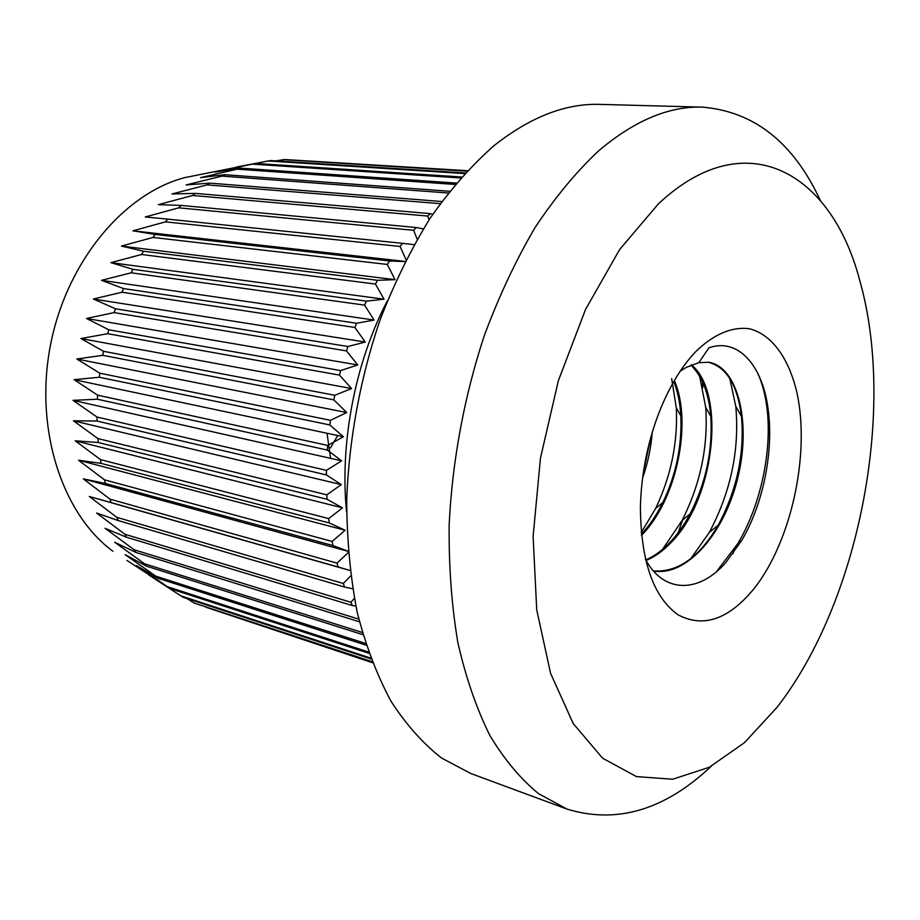 <?xml version="1.0" encoding="UTF-8"?>
<svg xmlns="http://www.w3.org/2000/svg" width="920" height="920" viewBox="0 0 920 920"><rect width="100%" height="100%" fill="white"/><g stroke="black" fill="none" stroke-linecap="round" stroke-linejoin="round"><path stroke-width="1.38" d="M782.011 700.752L777.181 707.169L744.521 742.624L709.24 767.303L672.681 779.228L636.479 776.618L602.6 758.206L573.217 723.545L550.585 673.348L536.716 609.776L533.117 536.441L540.442 458.217L558.359 380.719L585.511 309.511L619.7 249.423L658.306 203.952C746.568 121.118 831.783 173.604 859.591 279.91C895.769 406.191 861.005 593.619 782.011 700.752M754.078 588.604C728.697 619.47 703.363 628.21 678.074 614.824C653.384 597.16 640.826 561.2 640.4 506.954C641.228 475.284 647.151 444.601 658.156 414.897C668.184 388.723 680.535 367.816 695.209 352.176C713.391 334.167 732.389 326.289 749.627 328.82C772.087 334.581 789.119 358.731 797.042 393.127C810.255 454.641 791.28 541.592 754.078 588.604M711.275 766.233C664.827 810.037 616.733 824.32 566.996 809.082L538.614 793.707C520.628 779.021 504.355 759.563 489.796 735.344C476.491 708.504 465.853 677.603 457.872 642.666C451.662 605.762 448.753 566.455 449.155 524.756C452.203 461.265 464.312 396.094 484.357 335.421C499.031 296.091 515.959 260.084 535.129 227.424C555.266 197.179 576.46 171.637 598.702 150.776C634.49 120.566 669.047 106.018 702.397 107.134C754.227 111.492 793.557 142.635 820.387 200.571M566.996 809.082L470.879 773.536L441.565 758.045C422.959 743.521 406.053 724.511 390.873 701.017C376.947 675.073 365.688 645.369 357.121 611.915C350.313 576.656 346.851 539.212 346.714 499.583C348.967 439.3 360.398 377.614 379.96 320.24C394.346 283.049 411.079 249.021 430.18 218.143C450.294 189.543 471.592 165.381 494.051 145.636C530.253 117.024 565.558 103.27 599.955 104.385L702.397 107.134M762.335 384.261L762.312 385.422M734.597 548.791L732.964 553.782M678.167 532.714L683.33 518.075M702.754 387.653L702.558 381.903M387.297 300.921C355.178 362.342 339.606 443.037 346.587 512.003M429.088 219.811L427.731 216.05L430.399 213.636L432.768 214.268M417.197 239.189L413.597 230.287L416.173 227.516L423.349 228.884M406.053 259.681L400.073 246.456L402.511 243.34L414.092 244.651M348.139 551.229L332.936 545.537L332.143 541.443L345.138 530.242L329.233 522.905L328.704 518.604L342.493 507.84L327.025 499.284L326.796 494.833L341.308 484.621L326.381 474.916L326.439 470.35L341.63 460.839L327.313 450.053L327.658 445.429L343.447 436.735L329.82 424.959L330.452 420.313L346.759 412.551L333.879 399.889L334.799 395.278L351.543 388.539L339.457 375.107L340.641 370.587L357.742 364.964L346.483 350.899L347.933 346.506L365.274 342.056L354.89 327.485L356.592 323.265L374.072 320.056L364.573 305.129L366.493 301.127L384.031 299.195L375.417 284.038L377.534 280.301L395.025 279.668L387.297 264.431L389.585 260.981L405.099 261.567M350.06 570.469L338.089 566.984L337.03 563.132L348.243 552.552M352.659 588.754L344.62 587.052L343.309 583.464L350.75 575.851M355.856 606.027L352.417 605.556L350.888 602.266L354.361 598.437M126.937 560.406L170.303 588.673L136.516 565.558L158.033 578.278L155.848 576.173L125.166 554.668L146.556 566.191L144.543 563.776L114.655 542.225L136.01 552.483L134.182 549.78L105.11 528.322L126.523 537.234L124.89 534.255L96.634 513.038L118.185 520.559L116.782 517.327L89.32 496.501L111.113 502.584L109.951 499.134L83.283 478.848L105.386 483.471L104.489 479.826L78.568 460.23L101.096 463.381L100.475 459.586L75.267 440.818L98.302 442.508L97.957 438.587L73.416 420.796L97.048 421.049L96.991 417.036L73.048 400.349L97.37 399.222L97.6 395.163L74.186 379.684L99.256 377.234L99.774 373.175L76.82 359.007L102.695 355.315L103.5 351.302L80.914 338.537L107.674 333.707L108.755 329.762L86.445 318.458L114.114 312.604L115.471 308.786L93.346 299L121.969 292.238L123.567 288.57L101.545 280.324L131.135 272.803L132.963 269.33L110.94 262.637L141.507 254.483L143.554 251.229L121.44 246.077L152.973 237.452L155.204 234.45L132.917 230.816L165.416 221.858L167.808 219.144L145.256 216.97L178.675 207.828L181.205 205.424L158.332 204.654L192.625 195.477L195.27 193.384L171.982 193.959L207.115 184.886L209.84 183.126L441.749 201.526M230.943 168.417L255.231 163.403L215.153 172.109L239.97 168.107L237.153 169.177L200.537 177.652L224.79 174.685L222.007 176.099L186.105 184.943L209.84 183.126M465.175 172.983L270.457 160.563L236.244 167.06M467.072 170.947L285.51 159.562L275.402 160.873M467.291 170.706L296.481 160.252M112.895 551.252C62.18 513.958 34.189 429.099 50.416 345.414C66.481 261.683 124.027 193.327 184.966 177.571L201.411 174.294M205.976 607.234L372.439 662.699M372.163 661.997L194.235 603.06L372.013 661.618M186.921 598.518L194.235 603.06M370.978 658.915L183.264 597.321L180.826 595.849L370.668 658.076M169.97 588.466L148.591 574.839L180.826 595.849M207.115 184.886L440.197 203.642M195.27 193.384L430.399 213.636M192.625 195.477L427.731 216.05M181.205 205.424L416.173 227.516M178.675 207.828L413.597 230.287M167.808 219.144L402.511 243.34M165.416 221.858L400.073 246.456M155.204 234.45L389.585 260.981M152.973 237.452L387.297 264.431M143.554 251.229L377.534 280.301M141.507 254.483L375.417 284.038M132.963 269.33L366.493 301.127M131.135 272.803L364.573 305.129M123.567 288.57L356.592 323.265M121.969 292.238L354.89 327.485M115.471 308.786L347.933 346.506M114.114 312.604L346.483 350.899M108.755 329.762L340.641 370.587M107.674 333.707L339.457 375.107M103.5 351.302L334.799 395.278M102.695 355.315L333.879 399.889M99.774 373.175L330.452 420.313M99.256 377.234L329.82 424.959M97.6 395.163L327.658 445.429M97.37 399.222L327.313 450.053M96.991 417.036L326.439 470.35M97.048 421.049L326.381 474.916M97.957 438.587L326.796 494.833M98.302 442.508L327.025 499.284M100.475 459.586L328.704 518.604M101.096 463.381L329.233 522.905M104.489 479.826L332.143 541.443M105.386 483.471L332.936 545.537M109.951 499.134L337.03 563.132M111.113 502.584L338.089 566.984M116.782 517.327L343.309 583.464M118.185 520.559L344.62 587.052M124.89 534.255L350.888 602.266M126.523 537.234L352.417 605.556M134.182 549.78L358.811 619.137M136.01 552.483L359.455 621.77M144.543 563.776L362.308 632.466M146.556 566.191L362.94 634.673M155.848 576.173L365.619 643.459M158.033 578.278L366.195 645.219M167.98 586.879L368.483 652.015M170.303 588.673L368.943 653.315M282.75 159.62L466.854 171.177M267.662 160.942L464.634 173.57M255.231 163.403L461.541 177.008M252.413 164.128L460.69 177.974M239.97 168.107L456.274 183.091M237.153 169.177L455.147 184.437M224.79 174.685L449.592 191.256M222.007 176.099L448.224 192.993M132.917 230.816L405.156 261.441M121.44 246.077L395.025 279.668M110.94 262.637L384.031 299.195M101.545 280.324L374.072 320.056M93.346 299L365.274 342.056M86.445 318.458L357.742 364.964M80.914 338.537L351.543 388.539M76.82 359.007L346.759 412.551M74.186 379.684L343.447 436.735M73.048 400.349L341.63 460.839M73.416 420.796L341.308 484.621M75.267 440.818L342.493 507.84M78.568 460.23L345.138 530.242M83.283 478.848L348.151 551.344M89.32 496.501L350.072 570.503M148.591 574.839L149.558 575.149M337.709 435.516L330.441 447.948M691.46 364.872C725.731 392.449 715.599 498.272 670.921 542.697C663.056 550.93 654.775 556.865 646.07 560.487M690.862 365.125C702.144 376.142 708.779 393.173 710.769 416.197C712.885 450.121 705.996 482.69 690.103 513.889C684.135 525.055 677.407 534.577 669.909 542.466C662.273 550.471 654.223 556.289 645.759 559.947M673.785 381.524C677.741 391.586 680.087 403.029 680.823 415.84C682.088 445.981 676.05 474.938 662.722 502.722C656.627 514.993 649.508 525.504 641.378 534.244M674.348 380.57C692.404 421.59 677.361 499.226 641.493 535.371M650.785 437.46L643.275 472.96M652.211 432.526C651.026 447.936 647.818 463.116 642.574 478.055M680.225 371.162L686.067 367.471L698.809 362.687L708.526 362.25C737.391 366.436 751.295 421.003 738.254 475.916C725.719 530.92 687.953 576.851 653.51 571.021M698.809 362.687L708.918 347.841C738.162 337.353 762.53 365.757 768.016 408.526C773.973 450.133 763.565 503.562 741.635 540.603L725.731 562.637C698.901 593.434 663.803 593.733 645.414 559.314M757.643 372.991C761.99 382.49 765.026 393.587 766.739 406.284C772.593 448.672 761.265 504.539 737.702 543.778L716.496 571.642M653.418 570.917C677.787 572.55 699.372 557.313 718.186 525.205C736.92 490.026 744.682 453.79 741.474 416.518C737.495 384.916 726.374 366.815 708.124 362.204M729.79 378.534L735.781 406.353C739.68 449.834 730.836 491.889 709.251 532.519L690.851 558.578M699.614 376.188L705.686 407.134C708.377 446.085 700.522 483.839 682.122 520.398L662.526 549.412M671.657 378.58L676.303 407.79C677.971 442.313 671.082 475.881 655.626 508.495L641.217 532.542M330.556 458.344L327.025 433.251M184.966 177.571L251.482 164.323M718.152 525.159L709.205 532.462M741.451 416.472L735.781 406.318M710.711 416.208L705.629 407.146M690.103 513.889L682.122 520.386M680.8 415.851L676.257 407.767M662.664 502.699L655.557 508.461M766.728 406.284L768.005 408.526M737.702 543.778L741.635 540.603"/></g></svg>

